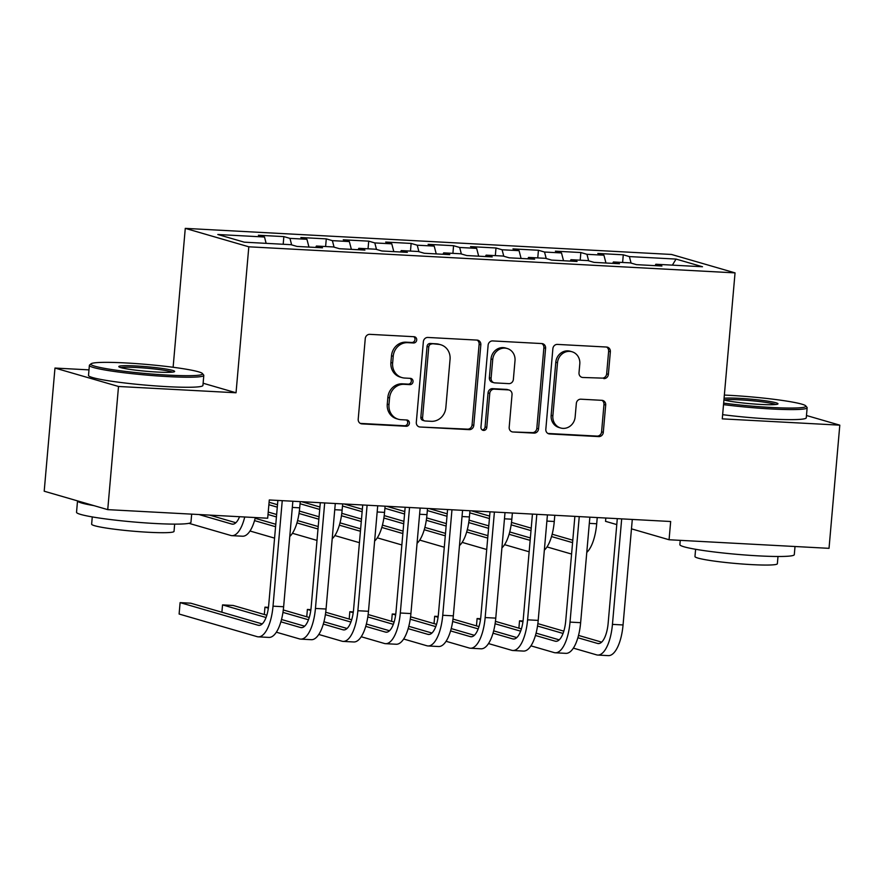 <?xml version="1.0" encoding="UTF-8"?>
<svg xmlns="http://www.w3.org/2000/svg" width="884" height="884" viewBox="0 0 884 884"><rect width="100%" height="100%" fill="white"/><g stroke="black" fill="none" stroke-linecap="round" stroke-linejoin="round"><path stroke-width="1.33" d="M416.707 340.008A3.16 2.906 106.2 0 0 414.066 336.716L369.821 334.34A4.508 4.155 106.2 0 0 365.258 338.594L358.208 419.193A4.508 4.155 106.2 0 0 361.987 423.889L406.231 426.265A3.16 2.906 106.2 0 0 407.391 420.099A3.16 2.906 106.2 0 0 406.784 419.999L401.06 419.69A14.431 13.293 106.2 0 1 398.286 419.226A14.431 13.293 106.2 0 1 388.982 404.651L389.568 397.933A14.431 13.293 106.2 0 1 404.154 384.319L409.878 384.628A3.16 2.906 106.2 0 0 411.027 378.462A3.16 2.906 106.2 0 0 410.43 378.352L404.695 378.054A14.431 13.293 106.2 0 1 401.933 377.578A14.431 13.293 106.2 0 1 392.629 363.004L393.214 356.285A14.431 13.293 106.2 0 1 407.789 342.672L413.524 342.981A3.16 2.906 106.2 0 0 416.707 340.008M401.933 377.578L400.22 377.081A14.431 13.293 106.2 0 1 390.905 362.506L391.49 355.788A14.431 13.293 106.2 0 1 406.076 342.174L411.8 342.484A3.16 2.906 106.2 0 0 413.745 336.693M360.285 423.403L404.518 425.768A3.16 2.906 106.2 0 0 406.463 419.977M398.286 419.226L396.573 418.729A14.431 13.293 106.2 0 1 387.269 404.154L387.855 397.435A14.431 13.293 106.2 0 1 402.43 383.822L408.165 384.131A3.16 2.906 106.2 0 0 410.11 378.341M603.816 378.606A4.508 4.155 106.2 0 0 608.38 374.352L610.358 351.744A4.508 4.155 106.2 0 0 606.579 347.036L557.439 344.406A4.508 4.155 106.2 0 0 552.876 348.661L545.826 429.259A4.508 4.155 106.2 0 0 549.605 433.956L598.744 436.597A4.508 4.155 106.2 0 0 603.297 432.342L605.695 405.027A4.508 4.155 106.2 0 0 601.916 400.33L580.887 399.192A4.508 4.155 106.2 0 0 576.335 403.447L575.141 416.994A12.067 11.116 106.2 0 1 560.644 427.989A12.067 11.116 106.2 0 1 552.865 415.8L557.506 362.738A12.067 11.116 106.2 0 1 572.003 351.755A12.067 11.116 106.2 0 1 579.793 363.932L579.009 372.783A4.508 4.155 106.2 0 0 582.788 377.479L602.103 378.109A4.508 4.155 106.2 0 0 606.656 373.855L608.634 351.246A4.508 4.155 106.2 0 0 606.557 347.036M670.669 521.505L269.288 499.968L267.686 518.223L107.737 509.637L118.511 386.474L236.039 392.772L248.813 246.802L735.046 272.88L722.272 418.861L839.8 425.16L829.026 548.334L669.066 539.748L670.669 521.505M480.83 344.793A4.508 4.155 106.2 0 0 477.062 340.097L427.911 337.456A4.508 4.155 106.2 0 0 423.359 341.71L416.309 422.309A4.508 4.155 106.2 0 0 420.077 427.016L469.227 429.646A4.508 4.155 106.2 0 0 473.78 425.392L480.83 344.793L479.117 344.296A4.508 4.155 106.2 0 0 477.04 340.086M492.675 340.926L541.815 343.567A4.508 4.155 106.2 0 1 545.594 348.263L538.544 428.862A4.508 4.155 106.2 0 1 533.98 433.116L512.952 431.989A4.508 4.155 106.2 0 1 509.184 427.292L512.035 394.607A4.508 4.155 106.2 0 0 508.267 389.899L494.311 389.159A4.508 4.155 106.2 0 0 489.758 393.413L486.786 427.436A3.16 2.906 106.2 0 1 482.984 430.32A3.16 2.906 106.2 0 1 480.951 427.127L488.123 345.18A4.508 4.155 106.2 0 1 492.675 340.926M248.813 246.802L185.275 228.37L671.509 254.459L735.046 272.88M283.189 244.26L283.852 236.603L258.393 235.243L264.493 237.011L217.818 234.503L244.26 242.172L290.935 244.68L297.035 246.437L322.494 247.807L316.395 246.039L333.367 246.945L339.456 248.713L364.915 250.084L358.827 248.316L375.799 249.222L381.888 250.99L407.347 252.36L401.248 250.592L418.22 251.498L424.32 253.266L449.779 254.636L443.68 252.868L460.652 253.774L466.752 255.542L492.2 256.913L486.112 255.144L503.084 256.051L509.173 257.819L534.632 259.189L528.544 257.421L545.505 258.327L551.605 260.095L577.064 261.465L570.965 259.697L587.937 260.603L594.037 262.371L619.496 263.741L613.397 261.973L630.369 262.88L636.469 264.647L661.917 266.018L655.829 264.25L655.099 265.653M283.852 236.603L289.952 238.371L306.925 239.288L308.958 247.078M325.61 246.537L326.284 238.879L300.825 237.52L306.925 239.288M326.284 238.879L332.384 240.647L349.346 241.553L351.379 249.354M368.042 248.813L368.716 241.155L343.257 239.796L349.346 241.553M368.716 241.155L374.805 242.923L391.778 243.829L393.811 251.631M410.474 251.089L411.137 243.431L385.689 242.061L391.778 243.829M411.137 243.431L417.237 245.2L434.21 246.106L436.243 253.907M452.906 253.365L453.569 245.708L428.11 244.338L434.21 246.106M453.569 245.708L459.669 247.476L476.642 248.382L478.675 256.183M495.327 255.642L496.001 247.984L470.542 246.614L476.642 248.382M496.001 247.984L502.09 249.752L519.063 250.658L521.096 258.459M537.759 257.918L538.433 250.26L512.974 248.89L519.063 250.658M538.433 250.26L544.522 252.028L561.495 252.935L563.528 260.736M580.191 260.194L580.854 252.537L555.395 251.167L561.495 252.935M580.854 252.537L586.954 254.305L603.927 255.211L605.96 263.012M622.612 262.471L623.286 254.813L597.827 253.443L603.927 255.211M623.286 254.813L629.386 256.581L676.05 259.078L702.493 266.747L655.829 264.25M613.397 261.973L612.667 263.377M629.386 256.581L631.077 263.089M676.05 259.078L672.393 265.134M570.965 259.697L570.235 261.1M586.954 254.305L588.645 260.813M528.544 257.421L527.814 258.824M544.522 252.028L546.224 258.537M486.112 255.144L485.382 256.548M502.09 249.752L503.792 256.261M443.68 252.868L442.95 254.272M459.669 247.476L461.36 253.984M401.248 250.592L400.518 251.995M417.237 245.2L418.928 251.708M358.827 248.316L358.097 249.719M374.805 242.923L376.507 249.432M316.395 246.039L315.665 247.443M332.384 240.647L334.075 247.155M289.952 238.371L291.643 244.879M605.827 518.024L605.529 521.328L616.778 524.588M631.463 528.842L669.066 539.748M839.8 425.16L806.473 415.502M88.986 369.877L54.974 368.053L118.511 386.474M54.974 368.053L44.2 491.217L107.737 509.637M173.12 367.269L185.275 228.37M264.493 237.011L266.139 243.343M236.039 392.772L203.121 383.236M420.077 427.016L467.503 429.149A4.508 4.155 106.2 0 0 472.067 424.895L479.117 344.296M431.944 343.975A3.16 2.906 106.2 0 0 428.762 346.948L422.574 417.701A3.16 2.906 106.2 0 0 425.215 420.983L431.248 421.314A14.431 13.293 106.2 0 0 445.834 407.701L450.055 359.335A14.431 13.293 106.2 0 0 440.751 344.76A14.431 13.293 106.2 0 0 437.989 344.296L430.232 343.478A3.16 2.906 106.2 0 0 427.038 346.451L428.762 346.948M424.607 420.883L422.883 420.386A3.16 2.906 106.2 0 1 420.85 417.204L427.038 346.451M440.751 344.76L439.039 344.263A14.431 13.293 106.2 0 0 436.265 343.799L437.989 344.296M430.232 343.478L436.265 343.799M512.952 431.989L532.267 432.619A4.508 4.155 106.2 0 0 536.82 428.364L543.881 347.766A4.508 4.155 106.2 0 0 541.793 343.567M509.129 390.054L507.416 389.557A4.508 4.155 106.2 0 0 506.554 389.402L492.598 388.662A4.508 4.155 106.2 0 0 488.045 392.916L485.062 426.939L486.786 427.436M482.167 429.922A3.16 2.906 106.2 0 0 485.062 426.939M515.007 360.683A12.067 11.116 106.2 0 0 507.228 348.506A12.067 11.116 106.2 0 0 492.731 359.49L491.095 378.186A4.508 4.155 106.2 0 0 494.863 382.882L508.819 383.634A4.508 4.155 106.2 0 0 513.372 379.38L515.007 360.683M507.228 348.506L505.515 348.009A12.067 11.116 106.2 0 0 491.007 358.992L492.731 359.49M494.001 382.739L492.277 382.242A4.508 4.155 106.2 0 1 489.371 377.689L491.007 358.992M582.788 377.479L602.103 378.109M572.003 351.755L570.291 351.257A12.067 11.116 106.2 0 0 555.793 362.241L557.506 362.738M560.644 427.989L558.931 427.491A12.067 11.116 106.2 0 1 551.152 415.303L555.793 362.241M547.914 433.458L597.031 436.099A4.508 4.155 106.2 0 0 601.584 431.845L603.971 404.529A4.508 4.155 106.2 0 0 601.894 400.319M239.542 516.709A22.973 8.741 93.1 0 1 232.547 524.19A22.973 8.741 93.1 0 1 231.785 524.057L198.955 514.532M235.862 522.731L209.563 515.107M188.922 523.317L230.79 535.461A34.454 13.116 -86.9 0 0 231.94 535.66A34.454 13.116 -86.9 0 0 244.735 516.985M231.94 535.66L242.547 536.223A34.454 13.116 -86.9 0 0 255.343 517.56M262.228 623.927L190.712 603.186L180.104 602.623L179.109 614.026L257.145 636.657A34.454 13.116 -86.9 0 0 258.294 636.845A34.454 13.116 -86.9 0 0 273.023 606.17L282.25 500.664M258.294 636.845L268.902 637.419A34.454 13.116 -86.9 0 0 283.631 606.744L292.858 501.239M277.874 500.432L268.725 604.932A22.973 8.741 93.1 0 1 258.913 625.375A22.973 8.741 93.1 0 1 258.15 625.253L180.104 602.623M289.775 536.477A34.454 13.116 -86.9 0 0 299.698 507.825L300.24 501.637M274.217 526.334L275.598 526.4A22.973 8.741 93.1 0 1 274.979 526.466A22.973 8.741 93.1 0 1 274.217 526.334L254.526 520.621M275.786 524.278L255.156 518.3M250.006 531.008L273.222 537.737A34.454 13.116 -86.9 0 0 274.36 537.925A34.454 13.116 -86.9 0 0 274.592 537.936M332.207 538.754A34.454 13.116 -86.9 0 0 342.13 510.101L342.672 503.913M316.649 528.61L318.03 528.676A22.973 8.741 93.1 0 1 317.411 528.731A22.973 8.741 93.1 0 1 316.649 528.61L296.947 522.897M318.207 526.555L297.588 520.577M276.637 514.499L268.228 512.057M276.427 516.941L268.018 514.499M292.438 533.284L315.643 540.014A34.454 13.116 -86.9 0 0 316.792 540.201A34.454 13.116 -86.9 0 0 317.013 540.212L316.792 540.201M276.361 632.204L299.577 638.933A34.454 13.116 -86.9 0 0 300.726 639.121A34.454 13.116 -86.9 0 0 315.444 608.446L324.682 502.941M300.726 639.121L311.334 639.696A34.454 13.116 -86.9 0 0 326.052 609.021L335.29 503.515M320.295 502.709L311.157 607.209A22.973 8.741 93.1 0 1 301.345 627.651A22.973 8.741 93.1 0 1 300.571 627.529L280.88 621.817M304.66 626.204L281.521 619.496M266.824 615.231L233.144 605.463L222.536 604.899L221.895 612.225M266.051 617.518L222.536 604.899M318.793 634.469L342.009 641.209A34.454 13.116 -86.9 0 0 343.158 641.397A34.454 13.116 -86.9 0 0 357.876 610.722L367.103 505.217M343.158 641.397L353.766 641.972A34.454 13.116 -86.9 0 0 368.484 611.297L377.711 505.792M362.727 504.985L353.589 609.485A22.973 8.741 93.1 0 1 343.766 629.927A22.973 8.741 93.1 0 1 343.003 629.806L323.312 624.093M347.081 628.48L323.942 621.772M309.245 617.507L283.289 609.971M268.46 607.352L264.957 607.164L264.316 614.502M308.483 619.783L282.946 612.391M268.36 608.159L264.957 607.164M167.662 375.092A56.057 4.575 5 0 0 202.403 373.512A56.057 4.575 5 0 0 125.771 362.948A56.057 4.575 5 0 0 91.096 363.777A56.057 4.575 5 0 0 167.662 375.092M202.403 373.512L203.651 374.993A57.427 4.685 -175 0 1 203.806 375.391A57.427 4.685 -175 0 1 168.059 376.606A57.427 4.685 -175 0 1 89.383 365.379A57.427 4.685 -175 0 1 89.604 365.015L91.096 363.777M157.186 372.053A28.023 2.287 -175 0 1 118.876 366.772A28.023 2.287 -175 0 1 136.246 365.976A28.023 2.287 -175 0 1 174.524 371.645A28.023 2.287 -175 0 1 157.186 372.053M172.468 372.142A26.653 2.177 5 0 0 136.633 367.501A26.653 2.177 5 0 0 120.821 367.622M191.673 514.145L190.955 522.278A57.427 4.685 -175 0 1 155.208 523.505A57.427 4.685 -175 0 1 76.532 512.267L77.527 500.885A57.427 4.685 -175 0 0 93.792 505.604M174.656 524.124L174.026 531.372A41.349 3.37 -175 0 1 148.28 532.256A41.349 3.37 -175 0 1 91.638 524.168L92.267 516.908M203.806 375.391L202.933 385.424A57.427 4.685 -175 0 1 167.187 386.651A57.427 4.685 -175 0 1 88.51 375.413L89.383 365.379M723.642 403.126A56.057 4.575 5 0 0 771.003 407.458A56.057 4.575 5 0 0 805.744 405.878A56.057 4.575 5 0 0 729.101 395.303A56.057 4.575 5 0 0 724.35 395.071M805.744 405.878L806.993 407.358A57.427 4.685 -175 0 1 807.147 407.756A57.427 4.685 -175 0 1 771.4 408.972A57.427 4.685 -175 0 1 723.521 404.629M724.073 398.286A28.023 2.287 -175 0 1 739.576 398.341A28.023 2.287 -175 0 1 777.865 403.999A28.023 2.287 -175 0 1 760.527 404.419A28.023 2.287 -175 0 1 723.93 399.922M775.798 404.507A26.653 2.177 5 0 0 739.974 399.866A26.653 2.177 5 0 0 724.162 399.988M795.014 546.511L794.296 554.644A57.427 4.685 -175 0 1 758.549 555.87A57.427 4.685 -175 0 1 679.873 544.632L680.249 540.345M777.997 556.478L777.356 563.738A41.349 3.37 -175 0 1 751.621 564.611A41.349 3.37 -175 0 1 694.968 556.533L695.609 549.273M807.147 407.756L806.274 417.789A57.427 4.685 -175 0 1 770.516 419.016A57.427 4.685 -175 0 1 722.637 414.662M374.628 541.03A34.454 13.116 -86.9 0 0 384.551 512.377L385.092 506.189M360.451 530.986A22.973 8.741 93.1 0 1 359.843 531.008A22.973 8.741 93.1 0 1 359.07 530.886L339.379 525.173M360.639 528.831L340.02 522.853M319.069 516.775L299.356 511.062M277.499 504.72L269.09 502.278M318.859 519.217L299.013 513.471M277.278 507.162L268.869 504.72M334.859 535.56L358.075 542.29A34.454 13.116 -86.9 0 0 359.224 542.478A34.454 13.116 -86.9 0 0 359.445 542.489L359.224 542.478M417.06 543.306A34.454 13.116 -86.9 0 0 426.983 514.654L427.524 508.466M402.883 533.262A22.973 8.741 93.1 0 1 402.264 533.284A22.973 8.741 93.1 0 1 401.502 533.163L381.811 527.45M403.071 531.107L382.441 525.129M361.501 519.052L341.788 513.328M319.92 506.996L301.709 501.714M361.28 521.494L341.445 515.748M319.71 509.438L300.052 503.736M377.291 537.837L400.507 544.566A34.454 13.116 -86.9 0 0 401.656 544.754A34.454 13.116 -86.9 0 0 401.877 544.765L401.656 544.754M361.224 636.745L384.441 643.486A34.454 13.116 -86.9 0 0 385.579 643.674A34.454 13.116 -86.9 0 0 400.308 612.999L409.535 507.493M385.579 643.674L396.187 644.248A34.454 13.116 -86.9 0 0 410.916 613.573L420.143 508.068M405.159 507.261L396.01 611.761A22.973 8.741 93.1 0 1 386.197 632.204A22.973 8.741 93.1 0 1 385.435 632.082L365.744 626.369M389.512 630.756L366.374 624.038M351.677 619.783L325.71 612.247M310.892 609.629L307.389 609.441L306.748 616.778M350.904 622.06L325.378 614.667M310.781 610.435L307.389 609.441M403.656 639.021L426.861 645.762A34.454 13.116 -86.9 0 0 428.011 645.95A34.454 13.116 -86.9 0 0 442.74 615.275L451.967 509.77M428.011 645.95L438.619 646.524A34.454 13.116 -86.9 0 0 453.337 615.85L462.575 510.344M447.58 509.538L438.442 614.037A22.973 8.741 93.1 0 1 428.629 634.48A22.973 8.741 93.1 0 1 427.867 634.347L408.165 628.646M431.944 633.032L408.806 626.314M394.109 622.06L368.142 614.524M353.324 611.905L349.821 611.717L349.18 619.054M393.336 624.336L367.81 616.933M353.213 612.7L349.821 611.717M459.492 545.583A34.454 13.116 -86.9 0 0 469.415 516.93L469.957 510.742M445.315 535.538A22.973 8.741 93.1 0 1 444.696 535.56A22.973 8.741 93.1 0 1 443.934 535.439L424.232 529.726M445.503 533.384L424.873 527.405M403.922 521.328L384.208 515.604M362.352 509.272L344.141 503.99M403.712 523.77L383.877 518.024M362.142 511.714L342.484 506.013M419.723 540.102L442.928 546.842A34.454 13.116 -86.9 0 0 444.077 547.03A34.454 13.116 -86.9 0 0 444.298 547.041L444.077 547.03M446.077 641.298L469.293 648.038A34.454 13.116 -86.9 0 0 470.443 648.226A34.454 13.116 -86.9 0 0 485.161 617.551L494.399 512.046M470.443 648.226L481.051 648.801A34.454 13.116 -86.9 0 0 495.769 618.126L505.007 512.621M490.012 511.814L480.874 616.314A22.973 8.741 93.1 0 1 471.05 636.756A22.973 8.741 93.1 0 1 470.288 636.624L450.597 630.922M474.377 635.309L451.238 628.59M436.541 624.336L410.574 616.8M395.756 614.181L392.253 613.993L391.601 621.33M435.768 626.612L410.231 619.209M395.645 614.977L392.253 613.993M501.924 547.859A34.454 13.116 -86.9 0 0 511.836 519.206L512.377 513.018M486.355 537.704L487.747 537.781A22.973 8.741 93.1 0 1 487.128 537.837A22.973 8.741 93.1 0 1 486.355 537.704L466.664 532.002M487.924 535.66L467.304 529.671M446.354 523.604L426.641 517.88M404.784 511.549L386.562 506.267M446.144 526.046L426.309 520.289M404.563 513.991L384.916 508.289M462.155 542.378L485.36 549.119A34.454 13.116 -86.9 0 0 486.509 549.307A34.454 13.116 -86.9 0 0 486.73 549.318L486.509 549.307M488.509 643.574L511.726 650.304A34.454 13.116 -86.9 0 0 512.875 650.502A34.454 13.116 -86.9 0 0 527.593 619.828L536.82 514.322M512.875 650.502L523.472 651.077A34.454 13.116 -86.9 0 0 538.201 620.402L547.428 514.897M532.444 514.09L523.306 618.59A22.973 8.741 93.1 0 1 513.482 639.033A22.973 8.741 93.1 0 1 512.72 638.9L493.029 633.198M516.797 637.585L493.659 630.867M478.962 626.612L452.995 619.076M438.177 616.457L434.674 616.27L434.033 623.607M478.189 628.889L452.663 621.485M438.066 617.253L434.674 616.27M544.345 550.135A34.454 13.116 -86.9 0 0 554.268 521.483L554.809 515.284M528.787 539.98L530.168 540.058A22.973 8.741 93.1 0 1 529.549 540.113A22.973 8.741 93.1 0 1 528.787 539.98L509.096 534.279M530.356 537.936L509.725 531.947M488.786 525.881L469.072 520.157M447.216 513.825L428.994 508.543M488.565 528.323L468.73 522.566M446.995 516.267L427.337 510.565M504.576 544.654L527.792 551.395A34.454 13.116 -86.9 0 0 528.941 551.583A34.454 13.116 -86.9 0 0 529.162 551.594L528.941 551.583M530.941 645.85L554.146 652.58A34.454 13.116 -86.9 0 0 555.296 652.779A34.454 13.116 -86.9 0 0 570.025 622.104L579.252 516.599M555.296 652.779L565.904 653.353A34.454 13.116 -86.9 0 0 580.633 622.679L589.86 517.173M574.876 516.366L565.727 620.866A22.973 8.741 93.1 0 1 555.914 641.309A22.973 8.741 93.1 0 1 555.152 641.176L535.45 635.474M559.229 639.861L536.091 633.143M521.394 628.889L495.427 621.353M480.609 618.734L477.106 618.546L476.465 625.883M520.621 631.165L495.095 623.761M480.498 619.529L477.106 618.546M586.777 552.412A34.454 13.116 -86.9 0 0 596.7 523.759L597.241 517.56M572.6 542.367A22.973 8.741 93.1 0 1 571.981 542.389A22.973 8.741 93.1 0 1 571.219 542.257L551.528 536.555M572.788 540.212L552.157 534.223M531.218 528.157L511.493 522.433M489.637 516.101L471.426 510.819M530.997 530.599L511.162 524.842M489.427 518.543L469.769 512.842M547.008 546.931L570.224 553.671A34.454 13.116 -86.9 0 0 571.362 553.859A34.454 13.116 -86.9 0 0 571.594 553.87L571.362 553.859M573.362 648.127L596.578 654.856A34.454 13.116 -86.9 0 0 597.728 655.055A34.454 13.116 -86.9 0 0 612.446 624.38L621.684 518.875M597.728 655.055L608.336 655.63A34.454 13.116 -86.9 0 0 623.054 624.955L632.292 519.449M617.297 518.643L608.159 623.132A22.973 8.741 93.1 0 1 598.346 643.585A22.973 8.741 93.1 0 1 597.573 643.453L577.882 637.751M601.661 642.138L578.523 635.419M563.826 631.165L537.859 623.629M523.041 621.01L519.538 620.822L518.897 628.159M563.053 633.441L537.527 626.038M522.93 621.806L519.538 620.822M406.076 342.174L407.789 342.672M391.49 355.788L393.214 356.285M390.905 362.506L392.629 363.004M408.165 384.131L409.878 384.628M402.43 383.822L404.154 384.319M387.855 397.435L389.568 397.933M387.269 404.154L388.982 404.651M404.518 425.768L406.231 426.265M360.307 423.414L361.987 423.889M411.8 342.484L413.524 342.981M472.067 424.895L473.78 425.392M467.503 429.149L469.227 429.646M420.85 417.204L422.574 417.701M543.881 347.766L545.594 348.263M536.82 428.364L538.544 428.862M532.267 432.619L533.98 433.116M506.554 389.402L508.267 389.899M492.598 388.662L494.311 389.159M488.045 392.916L489.758 393.413M489.371 377.689L491.095 378.186M551.152 415.303L552.865 415.8M603.971 404.529L605.695 405.027M601.584 431.845L603.297 432.342M597.031 436.099L598.744 436.597M547.925 433.469L549.605 433.956M608.634 351.246L610.358 351.744M606.656 373.855L608.38 374.352M231.785 524.057L233.321 524.135M273.023 606.17L283.631 606.744M258.15 625.253L259.686 625.331M292.317 507.427L299.698 507.825M334.749 509.703L342.13 510.101M315.444 608.446L326.052 609.021M300.571 627.529L302.118 627.607M357.876 610.722L368.484 611.297M343.003 629.806L344.539 629.883M377.17 511.98L384.551 512.377M359.07 530.886L360.451 530.952M419.602 514.256L426.983 514.654M401.502 533.163L402.883 533.229M400.308 612.999L410.916 613.573M385.435 632.082L386.971 632.159M442.74 615.275L453.337 615.85M427.867 634.347L429.403 634.436M462.034 516.532L469.415 516.93M443.934 535.439L445.315 535.505M485.161 617.551L495.769 618.126M470.288 636.624L471.835 636.712M504.466 518.809L511.836 519.206M527.593 619.828L538.201 620.402M512.72 638.9L514.256 638.988M546.887 521.085L554.268 521.483M570.025 622.104L580.633 622.679M555.152 641.176L556.688 641.265M589.319 523.361L596.7 523.759M571.219 542.257L572.6 542.334M612.446 624.38L623.054 624.955M597.573 643.453L599.12 643.541"/></g></svg>
